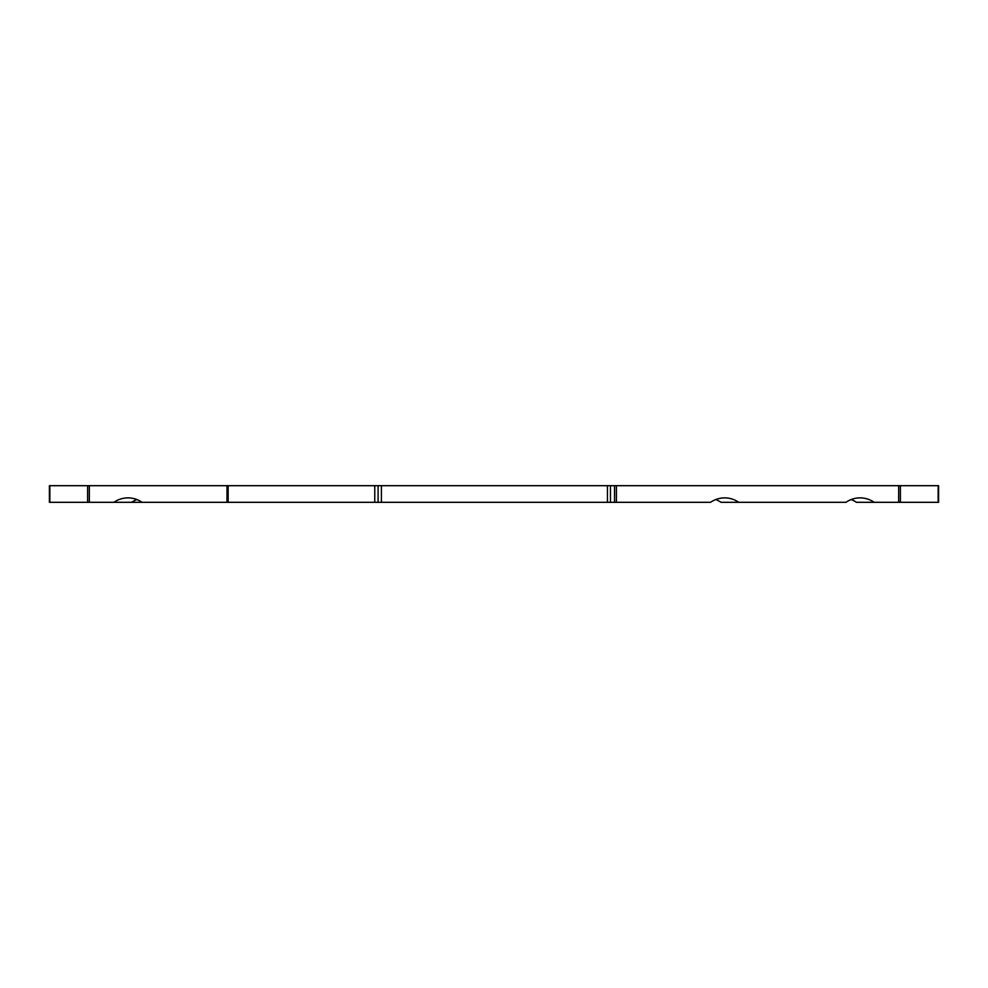 <?xml version="1.0" encoding="UTF-8"?>
<svg xmlns="http://www.w3.org/2000/svg" width="988" height="988" viewBox="0 0 988 988"><rect width="100%" height="100%" fill="white"/><g stroke="black" fill="none" stroke-linecap="round" stroke-linejoin="round"><path stroke-width="1.48" d="M89.34 485.688L89.34 502.312L49.4 502.312L49.4 485.688L938.6 485.688L938.6 502.312L898.66 502.312L898.66 485.688M715.744 499.558A27.713 26.046 90 0 1 720.968 502.312L845.95 502.312A27.713 26.046 -90 0 1 860.079 497.878A27.713 26.046 -90 0 1 874.219 502.312L898.66 502.312M610.461 485.688L610.461 502.312L710.533 502.312A27.713 26.046 -90 0 1 724.661 497.878A27.713 26.046 -90 0 1 738.789 502.312M610.461 502.312L374.773 502.312L374.773 485.688M228.142 485.688L228.142 502.312L374.773 502.312M228.142 502.312L131.676 502.312A27.713 26.046 90 0 1 136.887 499.558M89.34 502.312L131.676 502.312M851.174 499.558A27.713 26.046 90 0 1 856.398 502.312L874.219 502.312M378.095 485.688L378.095 502.312L378.095 485.688M113.855 502.312A27.713 26.046 90 0 1 127.983 497.878A27.713 26.046 90 0 1 142.111 502.312M616.413 502.312L616.413 485.688M614.536 502.312L614.536 485.688M607.447 485.688L607.447 502.312M381.417 485.688L381.417 502.312M226.993 485.688L226.993 502.312M87.599 485.688L87.599 502.312M49.845 502.312L49.845 485.688M900.401 502.312L900.401 485.688M938.155 485.688L938.155 502.312"/></g></svg>
